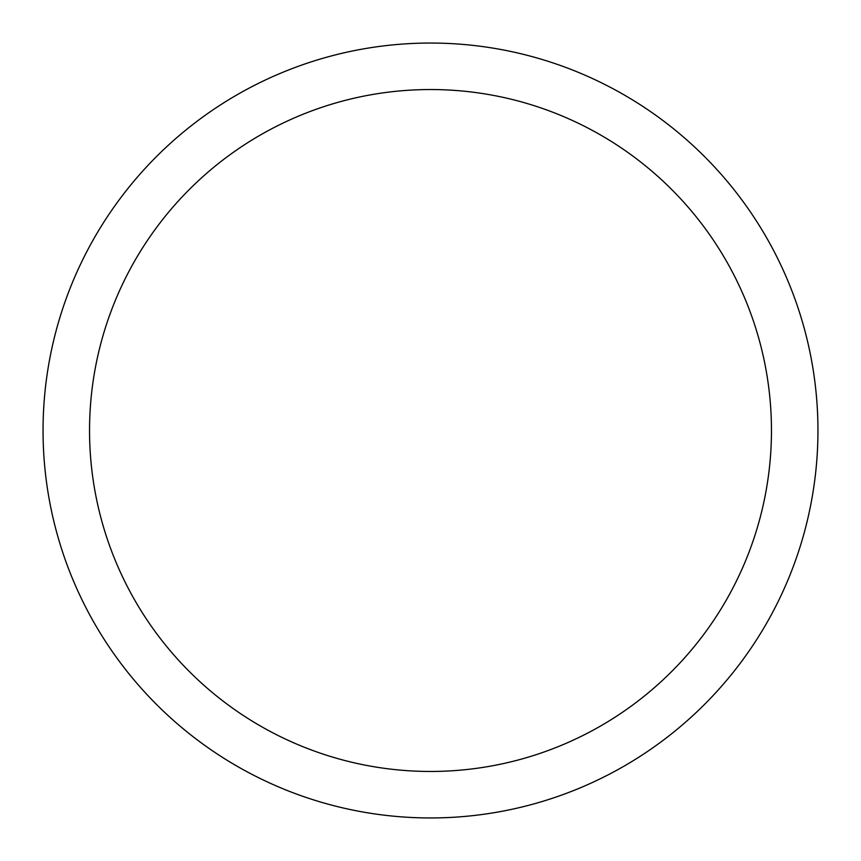 <?xml version="1.0" encoding="UTF-8"?>
<svg xmlns="http://www.w3.org/2000/svg" width="861" height="861" viewBox="0 0 861 861"><rect width="100%" height="100%" fill="white"/><g stroke="black" fill="none" stroke-linecap="round" stroke-linejoin="round"><path stroke-width="1.29" d="M817.95 430.5A387.45 387.45 0 0 1 430.5 817.95A387.45 387.45 0 0 1 43.05 430.5A387.45 387.45 0 0 1 430.5 43.05A387.45 387.45 0 0 1 817.95 430.5M89.544 430.5A340.956 340.956 0 0 0 600.978 725.78A340.956 340.956 0 0 0 600.978 135.22A340.956 340.956 0 0 0 89.544 430.5"/></g></svg>
